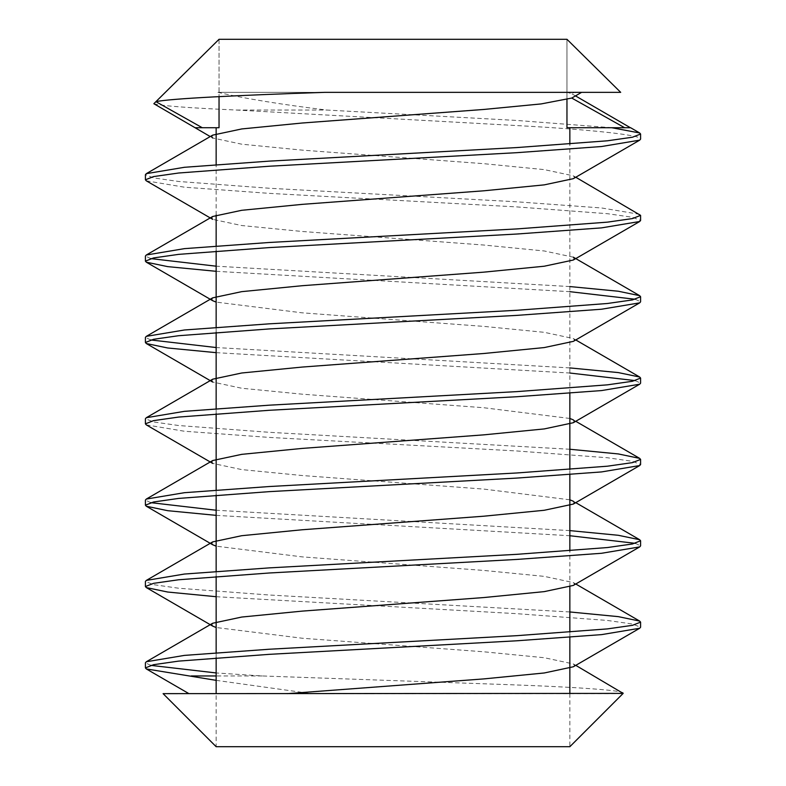 <?xml version="1.0" encoding="UTF-8"?>
<svg xmlns="http://www.w3.org/2000/svg" width="786" height="786" viewBox="0 0 786 786"><rect width="100%" height="100%" fill="white"/><g stroke="black" fill="none" stroke-linecap="round" stroke-linejoin="round"><path stroke-width="0.59" stroke-dasharray="3.93 2.95" d="M569.85 693.645L569.85 746.7L216.15 746.7L216.15 693.645M216.15 657.754L216.15 652.635M216.15 576.403L216.15 571.284M216.15 495.052L216.15 489.933M216.15 413.701L216.15 408.582M216.15 332.35L216.15 327.231M216.15 250.999L216.15 245.88M216.15 215.079L216.15 164.529M219.039 39.3L219.039 96.599L219.039 39.3L566.961 39.3L566.961 99.537L566.961 39.3M569.85 637.387L569.85 632.268M569.85 586.837L569.85 550.917M569.85 474.685L569.85 469.566M569.85 393.334L569.85 144.162M611.783 127.725L516.795 120.454L326.652 110.04C281.378 104.518 245.144 98.623 217.958 92.355L574.222 92.355L571.756 93.731L567.384 92.355M153.85 103.713C160.924 105.825 188.473 107.937 236.478 110.04L516.795 125.564C590.188 129.454 643.036 135.241 640.59 139.122M236.478 110.04L326.652 110.04M639.686 214.332L601.575 207.966L516.795 201.806L269.205 188.247L178.579 181.468L153.555 177.901L145.41 174.689M146.314 180.829L184.425 187.196L269.205 193.356L516.795 206.915L607.421 213.694L632.445 217.26L640.59 220.473M569.85 286.556L216.15 266.189M150.686 258.594L145.41 256.04M216.15 271.308L569.85 291.675M635.314 299.27L640.59 301.824M569.85 367.907L216.15 347.54M150.686 339.945L145.41 337.39M216.15 352.659L569.85 373.026M635.314 380.62L640.59 383.175M569.85 449.258L269.205 432.3L178.579 425.521L153.555 421.954L145.41 418.742M146.314 424.882L184.425 431.249L269.205 437.409L516.795 450.968L607.421 457.747L632.445 461.313L640.59 464.526M569.85 530.609L216.15 510.242M150.686 502.647L145.41 500.093M216.15 515.361L569.85 535.728M635.314 543.322L640.59 545.877M569.85 611.96L269.205 595.002L178.579 588.223L153.555 584.656L145.41 581.443M216.15 596.712L516.795 613.67L607.421 620.449L632.445 624.015L640.59 627.228M217.958 92.355L330.415 92.355M216.15 680.352L311.462 693.645L189.721 693.645L622.777 693.645M188.925 693.645L287.293 693.645M573.299 666.783L574.566 665.349L573.299 663.915L544.266 657.725L483.783 651.79L302.217 638.232L216.15 627.513M573.299 585.432L574.566 583.998L573.299 582.564L544.266 576.374L483.783 570.44L302.217 556.881L216.15 546.162M569.85 499.808L483.783 489.089L302.217 475.53L241.734 469.596L212.701 463.406M569.85 418.457L483.783 407.738L302.217 394.179L241.734 388.245L212.701 382.055M573.299 341.379L574.566 339.945L573.299 338.511L544.266 332.321L483.783 326.387L302.217 312.828L216.15 302.109M573.299 257.16L544.266 250.97L483.783 245.036L302.217 231.477L241.734 225.543L212.701 219.353M573.299 178.677L574.566 177.243L573.299 175.809L544.266 169.619L483.783 163.685L302.217 150.126L241.734 144.192L212.701 138.002L210.235 136.567M623.151 693.399C626.737 690.648 579.557 687.121 505.074 684.537L262.2 675.96L216.15 672.944M150.686 665.349L145.41 662.795M575.48 95.892L571.756 93.731M262.2 675.96L216.15 675.96M311.462 693.645L163.095 693.645M620.694 92.355L574.222 92.355M202.267 127.725L216.15 127.725M569.85 127.725L624.644 127.725M573.299 663.915L575.765 665.349M573.299 582.564L575.765 583.998M573.299 501.213L575.765 502.647M573.299 419.862L575.765 421.296M573.299 338.511L575.765 339.945M573.299 175.809L575.765 177.243"/><path stroke-width="1.18" d="M216.15 693.645L216.15 657.754M216.15 652.635L216.15 576.403M216.15 571.284L216.15 495.052M216.15 489.933L216.15 413.701M216.15 408.582L216.15 332.35M216.15 327.231L216.15 250.999M216.15 245.88L216.15 215.079M216.15 164.529L216.15 127.725L219.039 127.725L219.039 96.599L219.039 127.725L195.282 127.725L202.267 127.725L155.913 101.659L219.039 39.3L566.961 39.3L620.694 92.355L324.598 92.355C238.197 95.234 169.796 98.614 155.913 101.659M566.961 127.725L566.961 99.537L566.961 127.725L569.85 127.725L566.961 127.725M569.85 693.645L569.85 637.387M569.85 632.268L569.85 586.837M569.85 550.917L569.85 474.685M569.85 469.566L569.85 393.334M569.85 144.162L569.85 127.725L630.382 127.725L575.48 95.892M623.151 693.399L163.095 693.645L216.15 746.7L569.85 746.7L623.151 693.399L575.765 665.349M145.41 667.904L145.41 662.795L146.314 661.763L184.425 655.396L269.205 649.236L516.795 635.678L607.421 628.898L632.445 625.332L640.59 622.119L640.59 627.228L639.686 628.26L601.575 634.626L516.795 640.787L269.205 654.345L178.579 661.124L153.555 664.691L145.41 667.904L146.314 668.935L216.15 680.352M145.41 179.798L145.41 174.689L146.314 173.657L184.425 167.29L269.205 161.13L516.795 147.571L607.421 140.792L632.445 137.226L640.59 134.013L640.59 139.122L639.686 140.154L601.575 146.52L516.795 152.681L269.205 166.239L178.579 173.018L153.555 176.585L145.41 179.798L146.314 180.829L212.701 219.353L211.434 217.919L212.701 216.484L241.734 210.294L302.217 204.36L483.783 190.802L544.266 184.867L573.299 178.677L639.686 140.154M145.41 261.149L145.41 256.04L146.314 255.008L184.425 248.641L269.205 242.481L516.795 228.923L607.421 222.143L632.445 218.577L640.59 215.364L640.59 220.473L639.686 221.505L601.575 227.871L516.795 234.031L269.205 247.59L178.579 254.369L153.555 257.936L145.41 261.149L146.314 262.18L167.703 266.631L216.15 271.308M145.41 342.5L145.41 337.39L146.314 336.359L184.425 329.992L269.205 323.832L516.795 310.274L607.421 303.494L632.445 299.928L640.59 296.715L640.59 301.824L639.686 302.856L601.575 309.222L516.795 315.382L269.205 328.941L178.579 335.72L153.555 339.287L145.41 342.5L146.314 343.531L167.703 347.982L216.15 352.659M145.41 423.851L145.41 418.742L146.314 417.71L184.425 411.343L269.205 405.183L516.795 391.625L607.421 384.845L632.445 381.279L640.59 378.066L640.59 383.175L639.686 384.207L601.575 390.573L516.795 396.734L269.205 410.292L178.579 417.071L153.555 420.638L145.41 423.851L146.314 424.882L212.701 463.406L211.434 461.971L212.701 460.537L241.734 454.347L302.217 448.413L483.783 434.855L544.266 428.92L573.299 422.73L574.566 421.296L573.299 419.862L569.85 418.457M145.41 505.202L145.41 500.093L146.314 499.061L184.425 492.694L269.205 486.534L516.795 472.976L607.421 466.196L632.445 462.63L640.59 459.417L640.59 464.526L639.686 465.558L601.575 471.924L516.795 478.085L269.205 491.643L178.579 498.422L153.555 501.989L145.41 505.202L146.314 506.233L167.703 510.684L216.15 515.361M145.41 586.553L145.41 581.443L146.314 580.412L184.425 574.045L269.205 567.885L516.795 554.327L607.421 547.547L632.445 543.981L640.59 540.768L640.59 545.877L639.686 546.909L601.575 553.275L516.795 559.436L269.205 572.994L178.579 579.773L153.555 583.34L145.41 586.553L146.314 587.584L167.703 592.035L216.15 596.712M640.59 134.013L639.686 132.981L611.783 127.725M640.59 215.364L575.765 177.243M640.59 296.715L639.686 295.683L618.297 291.233L569.85 286.556M216.15 266.189L150.686 258.594M569.85 291.675L635.314 299.27M640.59 378.066L639.686 377.034L618.297 372.584L569.85 367.907M216.15 347.54L150.686 339.945M569.85 373.026L635.314 380.62M640.59 459.417L639.686 458.385L618.297 453.935L569.85 449.258M640.59 540.768L639.686 539.736L618.297 535.286L569.85 530.609M216.15 510.242L150.686 502.647M569.85 535.728L635.314 543.322M640.59 622.119L639.686 621.087L618.297 616.637L569.85 611.96M581.571 92.355L571.756 98.053L624.644 127.725L630.618 127.725L639.686 132.981M330.415 92.355L324.598 92.355M210.235 136.567L153.85 103.713L219.039 39.3M287.293 693.645L483.783 678.908L544.266 672.973L573.299 666.783L639.686 628.26M216.15 627.513L212.701 626.108L211.434 624.673L212.701 623.239L241.734 617.049L302.217 611.115L483.783 597.557L544.266 591.622L573.299 585.432L639.686 546.909M216.15 546.162L212.701 544.757L211.434 543.322L212.701 541.888L241.734 535.698L302.217 529.764L483.783 516.206L544.266 510.271L573.299 504.081L574.566 502.647L573.299 501.213L569.85 499.808M146.314 343.531L212.701 382.055L211.434 380.62L212.701 379.186L241.734 372.996L302.217 367.062L483.783 353.504L544.266 347.569L573.299 341.379L639.686 302.856M216.15 302.109L212.701 300.704L211.434 299.27L212.701 297.835L241.734 291.645L302.217 285.711L483.783 272.153L544.266 266.218L573.299 260.028L574.566 258.594L573.299 257.16L639.686 295.683M212.701 138.002L211.434 136.567L212.701 135.133L241.734 128.943L302.217 123.009L483.783 109.451L541.19 103.919L571.756 98.053M216.15 672.944L150.686 665.349M216.15 675.96L191.175 675.96M620.694 92.355L566.961 39.3M639.686 221.505L573.299 260.028M146.314 262.18L212.701 300.704M639.686 384.207L573.299 422.73M639.686 465.558L573.299 504.081M146.314 506.233L212.701 544.757M146.314 587.584L212.701 626.108M146.314 668.935L188.925 693.645M212.701 623.239L146.314 661.763M575.765 583.998L639.686 621.087M212.701 541.888L146.314 580.412M575.765 502.647L639.686 539.736M212.701 460.537L146.314 499.061M575.765 421.296L639.686 458.385M212.701 379.186L146.314 417.71M575.765 339.945L639.686 377.034M212.701 297.835L146.314 336.359M212.701 216.484L146.314 255.008M212.701 135.133L146.314 173.657"/></g></svg>
